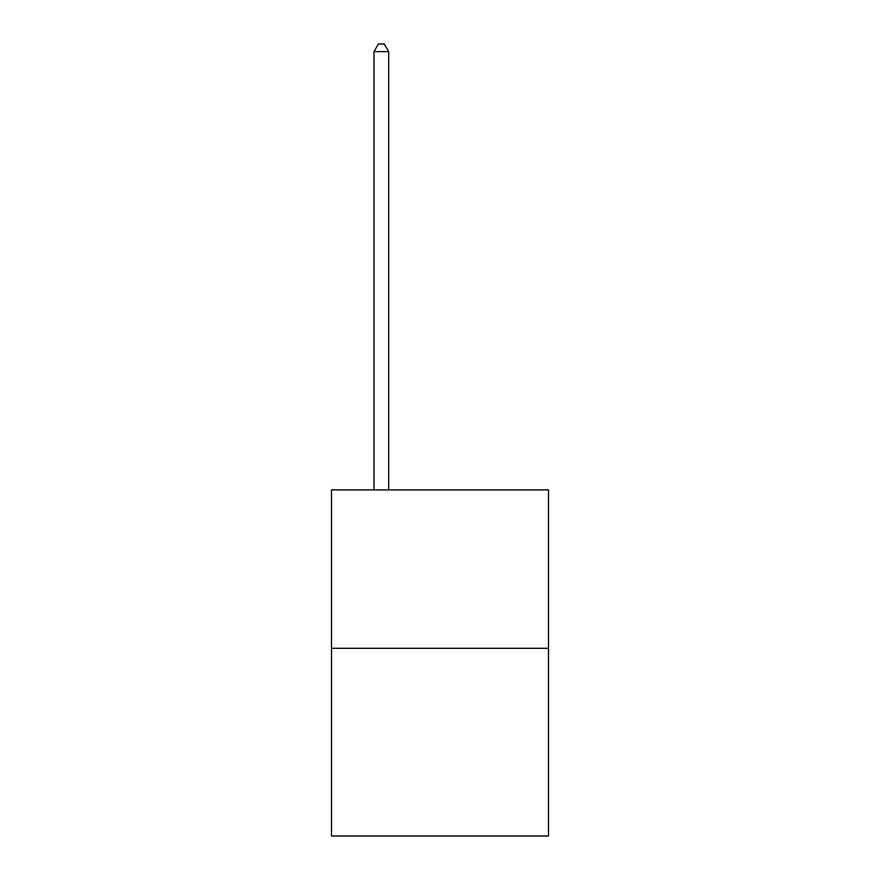 <?xml version="1.0" encoding="UTF-8"?>
<svg xmlns="http://www.w3.org/2000/svg" width="880" height="880" viewBox="0 0 880 880"><rect width="100%" height="100%" fill="white"/><g stroke="black" fill="none" stroke-linecap="round" stroke-linejoin="round"><path stroke-width="1.32" d="M548.515 648.296L548.515 489.918L331.485 489.918L331.485 836L548.515 836L548.515 648.296L331.485 648.296M388.674 489.918L388.674 51.623L374.011 51.623L374.011 489.918M374.011 51.623L378.411 44L384.274 44L388.674 51.623"/></g></svg>
